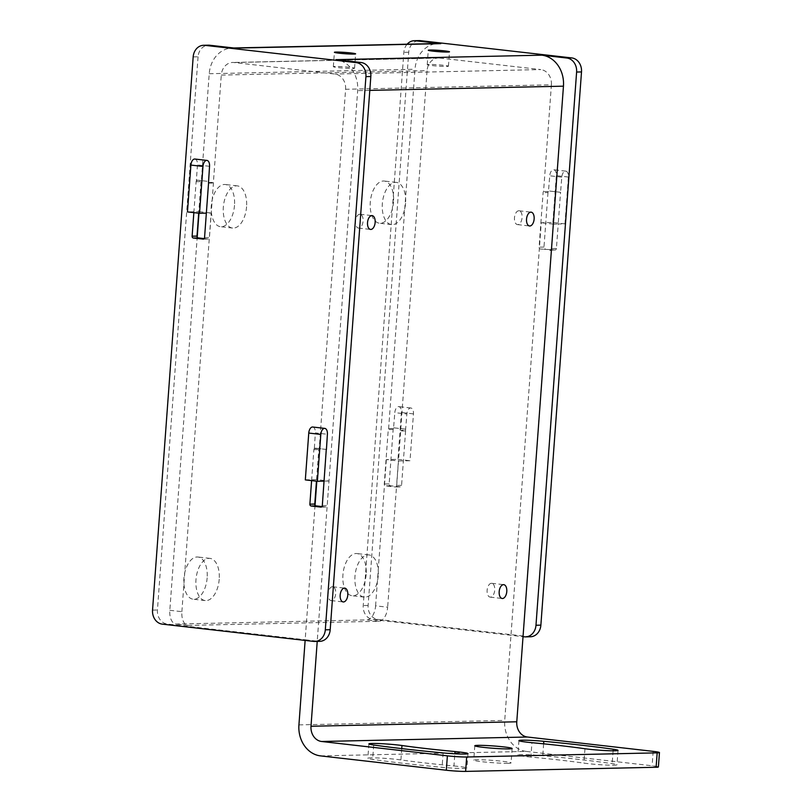 <?xml version="1.0" encoding="UTF-8"?>
<svg xmlns="http://www.w3.org/2000/svg" width="812" height="812" viewBox="0 0 812 812"><rect width="100%" height="100%" fill="white"/><g stroke="black" fill="none" stroke-linecap="round" stroke-linejoin="round"><path stroke-width="0.61" stroke-dasharray="4.06 3.04" d="M169.82 610.309L181.878 611.68A13.966 7.592 96.5 0 0 187.937 625.392A13.966 7.592 96.5 0 0 188.496 625.413L379.001 621.271A13.966 7.592 96.5 0 0 387.659 607.203L375.601 605.833A13.966 7.592 -83.5 0 1 366.933 619.901L176.437 624.042A13.966 7.592 -83.5 0 1 175.879 624.012A13.966 7.592 -83.5 0 1 169.82 610.309L197.214 237.124M375.601 605.833L384.472 485.068A1.675 1.401 88.8 0 1 384.269 484.033L388.268 429.548A1.675 1.401 88.8 0 1 388.623 428.584L415.003 69.243A28.43 23.792 -91.2 0 1 438.094 43.523M386.339 459.602L384.472 485.068A1.675 1.401 -91.2 0 0 385.538 485.86L395.18 486.967A1.675 1.401 -91.2 0 0 396.56 486.043L398.398 460.983L410.019 460.729L413.46 413.887A6.009 3.268 96.5 0 0 410.852 407.989A6.009 3.268 96.5 0 0 406.883 414.029L394.825 412.648A6.009 3.268 -83.5 0 1 398.793 406.619A6.009 3.268 -83.5 0 1 401.402 412.506L397.961 459.348L386.339 459.602L398.398 460.983M388.623 428.584L393.515 428.472L394.825 412.648M235.003 48.121A28.43 23.792 -91.2 0 0 232.303 47.999A28.43 23.792 -91.2 0 0 209.222 73.719L201.366 180.64A1.675 1.401 -91.2 0 0 201.011 181.604L198.696 213.191M193.855 212.642L196.118 181.715A1.675 1.401 88.8 0 1 196.474 180.741L201.366 180.64M196.474 180.741L196.524 180.071L208.43 181.431L196.524 180.071M194.88 159.03A6.009 3.268 -83.5 0 1 197.489 164.927L196.372 180.081M198.97 213.221L199.092 211.658L187.47 211.912M393.515 201.883A21.224 11.551 -83.5 0 1 379.488 223.219A21.224 11.551 -83.5 0 1 370.272 202.391A21.224 11.551 -83.5 0 1 384.299 181.046A21.224 11.551 -83.5 0 1 393.515 201.883M234.506 205.334A21.224 11.551 -83.5 0 1 220.488 226.68A21.224 11.551 -83.5 0 1 211.272 205.842A21.224 11.551 -83.5 0 1 225.3 184.507A21.224 11.551 -83.5 0 1 234.506 205.334M207.151 577.85A21.224 11.551 -83.5 0 1 193.124 599.195A21.224 11.551 -83.5 0 1 183.918 578.357A21.224 11.551 -83.5 0 1 197.935 557.022A21.224 11.551 -83.5 0 1 207.151 577.85M366.161 574.399A21.224 11.551 -83.5 0 1 352.134 595.734A21.224 11.551 -83.5 0 1 342.918 574.896A21.224 11.551 -83.5 0 1 356.945 553.561A21.224 11.551 -83.5 0 1 366.161 574.399M193.175 56.911L198.067 56.799A12.85 10.749 88.8 0 1 208.491 45.178M198.067 56.799L157.437 610.015A12.85 10.749 88.8 0 0 167.211 624.022L305.18 639.765L305.129 640.424M315.056 505.237L305.18 639.765L317.238 641.145L357.666 90.65A28.43 23.792 -91.2 0 0 336.046 59.652M320.557 755.891L526.338 751.415A28.43 23.792 88.8 0 1 504.719 720.417L539.381 248.34A1.675 1.401 88.8 0 1 539.097 247.163L543.096 192.677A1.675 1.401 88.8 0 1 543.553 191.581L551.399 84.803L345.607 89.279L319.228 448.478A1.675 1.401 -91.2 0 0 318.771 449.574L316.457 481.161M345.607 89.279A13.966 11.683 -91.2 0 0 334.991 74.054L233.937 62.524A13.966 11.683 -91.2 0 0 232.618 62.463A13.966 11.683 -91.2 0 0 221.28 75.09L427.071 70.624L400.651 430.36A1.675 1.401 88.8 0 1 400.702 430.969L396.692 485.454A1.675 1.401 88.8 0 1 396.56 486.043L387.659 607.203M181.878 611.68L209.313 238.099A1.675 1.401 -91.2 0 0 209.445 237.51L213.444 183.025A1.675 1.401 -91.2 0 0 213.394 182.416L221.28 75.09M204.198 238.596L207.923 239.022A1.675 1.401 88.8 0 0 209.313 238.099L211.15 213.038L206.349 213.14M199.092 211.658L211.15 213.038M208.501 182.517L213.394 182.416M393.515 428.472A1.675 1.401 -91.2 0 0 393.16 429.446L389.161 483.932A1.675 1.401 -91.2 0 0 390.43 485.759L400.072 486.855A1.675 1.401 -91.2 0 0 401.585 485.353L405.594 430.857A1.675 1.401 -91.2 0 0 405.543 430.248L400.651 430.36M405.543 430.248L406.883 414.029M378.219 575.769A21.224 11.551 -83.5 0 1 364.192 597.114A21.224 11.551 -83.5 0 1 354.976 576.276A21.224 11.551 -83.5 0 1 369.003 554.931A21.224 11.551 -83.5 0 1 378.219 575.769M219.21 579.23A21.224 11.551 -83.5 0 1 205.192 600.576A21.224 11.551 -83.5 0 1 195.976 579.738A21.224 11.551 -83.5 0 1 210.003 558.392A21.224 11.551 -83.5 0 1 219.21 579.23M246.574 206.715A21.224 11.551 -83.5 0 1 232.547 228.06A21.224 11.551 -83.5 0 1 223.33 207.222A21.224 11.551 -83.5 0 1 237.358 185.877A21.224 11.551 -83.5 0 1 246.574 206.715M405.574 203.254A21.224 11.551 -83.5 0 1 391.546 224.599A21.224 11.551 -83.5 0 1 382.33 203.761A21.224 11.551 -83.5 0 1 396.357 182.416A21.224 11.551 -83.5 0 1 405.574 203.254M311.605 480.613L313.879 449.675A1.675 1.401 88.8 0 1 314.335 448.589L314.376 448.051L326.282 449.412M317.228 641.399L318.548 641.287A12.85 10.749 88.8 0 0 319.766 641.348M530.449 636.76A12.85 10.749 88.8 0 1 529.221 636.709L377.895 619.444A12.85 10.749 88.8 0 1 368.12 605.437L408.74 52.222A12.85 10.749 88.8 0 1 419.175 40.6M405.624 429.183L393.556 427.802M556.423 248.472A1.675 1.401 -91.2 0 1 554.9 249.984L540.366 248.99A1.675 1.401 -91.2 0 1 539.381 248.34L541.269 222.742L552.881 222.488L564.949 223.868L558.22 224.01L556.423 248.472L551.531 248.584L553.327 224.122L558.22 224.01L560.544 192.322L548.486 190.942L548.445 191.48A1.675 1.401 -91.2 0 0 547.988 192.566L543.096 192.677M554.9 249.984L540.366 248.99M547.988 192.566L543.989 247.061A1.675 1.401 -91.2 0 0 545.258 248.888M407.137 44.193A12.85 10.749 -91.2 0 0 403.848 52.333L363.228 605.539A12.85 10.749 -91.2 0 0 373.002 619.546L523.029 636.669M233.937 62.524L439.728 58.048A13.966 11.683 -91.2 0 0 438.409 57.987A13.966 11.683 -91.2 0 0 427.071 70.624M439.728 58.048L540.772 69.578L334.991 74.054M551.399 84.803A13.966 11.683 -91.2 0 0 540.772 69.578M397.961 459.348L410.019 460.729M393.708 427.802L405.777 429.183M446.701 66.442A10.637 0.66 4.2 0 0 448.447 66.208A10.637 0.66 4.2 0 0 440.896 65.021A10.637 0.66 4.2 0 0 428.959 64.422A10.637 0.66 4.2 0 0 427.224 64.656A10.637 0.66 4.2 0 0 434.775 65.843A10.637 0.66 4.2 0 0 446.701 66.442M352.834 68.482A10.637 0.66 4.2 0 0 354.57 68.249A10.637 0.66 4.2 0 0 347.018 67.061A10.637 0.66 4.2 0 0 335.092 66.462A10.637 0.66 4.2 0 0 333.346 66.696A10.637 0.66 4.2 0 0 340.898 67.883A10.637 0.66 4.2 0 0 352.834 68.482M314.335 448.589L319.228 448.478M314.376 448.051L315.34 432.908L327.398 434.278M312.732 427.01A6.009 3.268 -83.5 0 1 315.34 432.908M305.322 479.892L316.944 479.638L316.822 481.201M552.881 222.488L556.322 175.646A6.009 3.268 -83.5 0 0 553.713 169.759A6.009 3.268 -83.5 0 0 549.754 175.788L548.486 190.942M548.445 191.48L543.553 191.581M359.787 214.226A6.953 3.786 96.5 0 0 355.494 220.976A6.953 3.786 96.5 0 0 358.488 228.06A6.953 3.786 96.5 0 0 358.772 228.07A6.953 3.786 96.5 0 0 363.065 221.321A6.953 3.786 96.5 0 0 360.061 214.246A6.953 3.786 96.5 0 0 359.787 214.226M518.787 210.775A6.953 3.786 96.5 0 0 514.493 217.514A6.953 3.786 96.5 0 0 517.498 224.599A6.953 3.786 96.5 0 0 517.772 224.609A6.953 3.786 96.5 0 0 522.065 217.87A6.953 3.786 96.5 0 0 519.071 210.785A6.953 3.786 96.5 0 0 518.787 210.775M332.433 586.741A6.953 3.786 96.5 0 0 328.139 593.491A6.953 3.786 96.5 0 0 331.134 600.576A6.953 3.786 96.5 0 0 331.418 600.586A6.953 3.786 96.5 0 0 335.701 593.836A6.953 3.786 96.5 0 0 332.707 586.761A6.953 3.786 96.5 0 0 332.433 586.741M491.433 583.29A6.953 3.786 96.5 0 0 487.139 590.03A6.953 3.786 96.5 0 0 490.133 597.114A6.953 3.786 96.5 0 0 490.418 597.124A6.953 3.786 96.5 0 0 494.711 590.375A6.953 3.786 96.5 0 0 491.717 583.3A6.953 3.786 96.5 0 0 491.433 583.29M321.958 506.566L325.683 506.982A1.675 1.401 88.8 0 0 327.206 505.48L329.002 481.019L316.944 479.638M329.002 481.019L324.11 481.12M326.282 449.432L314.224 448.062M526.338 751.415L652.117 765.767A13.966 0.863 -175.8 0 1 658.39 766.954M453.949 765.96A18.991 1.177 -175.8 0 1 466.941 768.03A18.991 1.177 -175.8 0 1 442.053 767.33A160.867 9.967 -175.8 0 1 372.637 759.413A18.991 1.177 -175.8 0 1 367.836 758.266A18.991 1.177 -175.8 0 1 380.077 758.063A18.991 1.177 -175.8 0 1 400.915 759.91A122.886 7.612 -175.8 0 0 453.949 765.96L454.842 753.79M530.875 757.078A18.991 1.177 -175.8 0 1 517.883 755.008A18.991 1.177 -175.8 0 1 542.761 755.708A160.867 9.967 -175.8 0 1 612.187 763.625A18.991 1.177 -175.8 0 1 616.978 764.772A18.991 1.177 -175.8 0 1 604.747 764.975A18.991 1.177 -175.8 0 1 583.899 763.128A122.886 7.612 -175.8 0 0 530.875 757.078L531.931 742.686M508.007 763.3A18.717 1.157 -175.8 0 1 487.027 762.235A18.717 1.157 -175.8 0 1 473.751 760.154A18.717 1.157 -175.8 0 1 476.806 759.738A18.717 1.157 -175.8 0 1 497.797 760.803A18.717 1.157 -175.8 0 1 511.073 762.894A18.717 1.157 -175.8 0 1 508.007 763.3M553.327 224.122L541.269 222.742M550.008 250.096A1.675 1.401 -91.2 0 0 550.171 250.096L555.063 249.994M564.949 223.868L568.38 177.026A6.009 3.268 96.5 0 0 565.781 171.129A6.009 3.268 96.5 0 0 561.813 177.168L560.544 192.322M560.696 192.322L548.638 190.942M209.222 73.719L415.003 69.243M188.496 625.413L176.437 624.042M203.355 239.114L207.923 239.022M204.553 237.622L209.445 237.51M208.552 183.126L213.444 183.025M209.547 166.308L197.489 164.927M369.805 90.386L357.666 90.65M408.74 52.222L403.848 52.333M379.001 621.271L366.933 619.901M400.072 486.855L395.18 486.967M401.585 485.353L396.692 485.454M390.43 485.759L385.538 485.86M389.161 483.932L384.269 484.033M393.16 429.446L388.268 429.548M413.46 413.887L401.402 412.506M405.594 430.857L400.702 430.969M298.928 724.883L504.719 720.417M313.879 449.675L318.771 449.574M321.105 507.084L325.683 506.982M322.313 505.582L327.206 505.48M162.319 624.134L167.211 624.022M313.655 641.399L318.548 641.287M152.544 610.127L157.437 610.015M653.173 751.364L652.117 765.767M529.221 636.709L524.329 636.811M377.895 619.444L373.002 619.546M368.12 605.437L363.228 605.539M543.634 743.822L542.761 755.708M613.121 750.795L612.187 763.625M584.965 748.735L583.899 763.128M443.119 752.927L442.053 767.33M373.693 745.01L372.637 759.413M401.747 748.613L400.915 759.91M561.813 177.168L549.754 175.788M568.38 177.026L556.322 175.646M543.989 247.061L539.097 247.163M196.118 181.715L201.011 181.604M187.937 625.392L175.879 624.012M203.193 239.134L208.085 239.022M400.225 486.865L395.332 486.967M410.852 407.989L398.793 406.619M438.409 57.987L232.618 62.463M320.953 507.104L325.845 506.992M474.807 745.751L473.751 760.154M512.128 748.491L511.073 762.894M518.939 740.605L517.883 755.008M618.044 750.369L616.978 764.772M467.996 753.637L466.941 768.03M368.892 743.873L367.836 758.266M565.781 171.129L553.713 169.759M358.488 228.06L370.546 229.431M360.061 214.246L372.129 215.616M517.498 224.599L529.556 225.98M519.071 210.785L531.129 212.165M331.134 600.576L343.192 601.946M332.707 586.761L344.765 588.132M490.133 597.114L502.202 598.485M491.717 583.3L503.775 584.67M448.447 66.208L449.503 51.806M427.224 64.656L428.279 50.253M354.57 68.249L355.626 53.856M333.346 66.696L334.402 52.293M233.653 47.969L232.303 47.999M364.192 597.114L352.134 595.734M369.003 554.931L356.945 553.561M205.192 600.576L193.124 599.195M210.003 558.392L197.935 557.022M232.547 228.06L220.488 226.68M237.358 185.877L225.3 184.507M391.546 224.599L379.488 223.219M396.357 182.416L384.299 181.046"/><path stroke-width="1.22" d="M190.911 165.069A6.009 3.268 -83.5 0 1 194.88 159.03L206.938 160.411A6.009 3.268 96.5 0 0 202.97 166.45L190.911 165.069L187.47 211.912L199.529 213.292L202.97 166.45M198.696 213.191L197.011 236.089A1.675 1.401 -91.2 0 0 197.214 237.124L198.97 213.221M415.5 40.762A12.85 10.749 -91.2 0 0 414.282 40.701L419.175 40.6A12.85 10.749 88.8 0 1 420.393 40.661L415.5 40.762L440.784 43.645L235.003 48.121L209.719 45.239A12.85 10.749 88.8 0 0 208.491 45.178L203.599 45.289A12.85 10.749 -91.2 0 0 193.175 56.911L152.544 610.127A12.85 10.749 -91.2 0 0 162.319 624.134L313.655 641.399A12.85 10.749 -91.2 0 0 314.873 641.45A12.85 10.749 -91.2 0 0 325.307 629.828L365.928 76.622A12.85 10.749 -91.2 0 0 356.153 62.605L204.827 45.34A12.85 10.749 -91.2 0 0 203.599 45.289M316.457 481.161L314.772 504.059A1.675 1.401 -91.2 0 0 315.056 505.237L316.822 481.201M193.855 212.642L192.119 236.201A1.675 1.401 88.8 0 0 193.398 238.028L198.29 237.916A1.675 1.401 88.8 0 1 197.214 237.124M198.29 237.916L204.198 238.596M193.398 238.028L203.355 239.114M206.938 160.411A6.009 3.268 96.5 0 1 209.547 166.308L208.501 182.517A1.675 1.401 88.8 0 1 208.552 183.126L204.553 237.622A1.675 1.401 88.8 0 1 203.03 239.124M206.349 213.14L199.529 213.292M326.282 449.412L322.313 505.582A1.675 1.401 88.8 0 1 320.791 507.094L321.105 507.084M311.605 480.613L309.88 504.171L314.772 504.059M320.791 507.094L311.158 505.998A1.675 1.401 88.8 0 1 309.88 504.171M356.153 62.605L361.046 62.504L336.046 59.652L541.827 55.175L566.837 58.028A12.85 10.749 -91.2 0 1 576.611 72.035L535.981 625.25A12.85 10.749 -91.2 0 1 525.557 636.872A12.85 10.749 -91.2 0 1 524.329 636.811L523.029 636.669L563.457 86.174A28.43 23.792 -91.2 0 0 541.827 55.175M420.393 40.661L571.729 57.916A12.85 10.749 88.8 0 1 581.504 71.933L540.873 625.138A12.85 10.749 88.8 0 1 530.449 636.76L525.557 636.872M353.89 54.089A10.637 0.66 4.2 0 0 355.626 53.856A10.637 0.66 4.2 0 0 348.084 52.668A10.637 0.66 4.2 0 0 336.148 52.059A10.637 0.66 4.2 0 0 334.402 52.293A10.637 0.66 4.2 0 0 341.953 53.48A10.637 0.66 4.2 0 0 353.89 54.089M447.757 52.039A10.637 0.66 4.2 0 0 449.503 51.806A10.637 0.66 4.2 0 0 441.951 50.618A10.637 0.66 4.2 0 0 430.025 50.019A10.637 0.66 4.2 0 0 428.279 50.253A10.637 0.66 4.2 0 0 435.831 51.44A10.637 0.66 4.2 0 0 447.757 52.039M325.307 629.828L330.2 629.726A12.85 10.749 88.8 0 1 319.766 641.348L314.873 641.45M330.2 629.726L370.82 76.511A12.85 10.749 88.8 0 0 361.046 62.504M527.394 737.012L653.173 751.364A13.966 0.863 4.2 0 1 659.456 752.551A13.966 0.863 4.2 0 1 657.172 752.856L466.667 756.997A13.966 0.863 4.2 0 1 447.382 755.84L321.613 741.488L527.394 737.012A13.966 11.683 88.8 0 1 516.777 721.787L523.029 636.669M317.228 641.399L310.996 726.263L516.777 721.787M371.845 215.606A6.953 3.786 96.5 0 0 367.552 222.356A6.953 3.786 96.5 0 0 370.546 229.431A6.953 3.786 96.5 0 0 370.83 229.451A6.953 3.786 96.5 0 0 375.124 222.701A6.953 3.786 96.5 0 0 372.129 215.616A6.953 3.786 96.5 0 0 371.845 215.606M530.845 212.145A6.953 3.786 96.5 0 0 526.562 218.895A6.953 3.786 96.5 0 0 529.556 225.98A6.953 3.786 96.5 0 0 529.83 225.99A6.953 3.786 96.5 0 0 534.123 219.24A6.953 3.786 96.5 0 0 531.129 212.165A6.953 3.786 96.5 0 0 530.845 212.145M344.491 588.121A6.953 3.786 96.5 0 0 340.198 594.871A6.953 3.786 96.5 0 0 343.192 601.946A6.953 3.786 96.5 0 0 343.476 601.956A6.953 3.786 96.5 0 0 347.769 595.216A6.953 3.786 96.5 0 0 344.765 588.132A6.953 3.786 96.5 0 0 344.491 588.121M503.491 584.66A6.953 3.786 96.5 0 0 499.197 591.41A6.953 3.786 96.5 0 0 502.202 598.485A6.953 3.786 96.5 0 0 502.476 598.505A6.953 3.786 96.5 0 0 506.769 591.755A6.953 3.786 96.5 0 0 503.775 584.67A6.953 3.786 96.5 0 0 503.491 584.66M414.282 40.701A12.85 10.749 -91.2 0 0 407.137 44.193M440.784 43.645A28.43 23.792 -91.2 0 0 438.094 43.523L233.653 47.969M308.763 433.05A6.009 3.268 -83.5 0 1 312.732 427.01L324.79 428.391A6.009 3.268 96.5 0 0 320.821 434.43L317.38 481.272L305.322 479.892L308.763 433.05L320.821 434.43M305.129 640.424L298.928 724.883A28.43 23.792 88.8 0 0 320.557 755.891L446.326 770.243A13.966 0.863 -175.8 0 0 465.611 771.4L656.106 767.259A13.966 0.863 -175.8 0 0 658.39 766.954L659.456 752.551M311.158 505.998L316.051 505.886A1.675 1.401 88.8 0 1 315.056 505.237M316.051 505.886L321.958 506.566M317.38 481.272L324.11 481.12M326.434 449.432L327.398 434.278A6.009 3.268 96.5 0 0 324.79 428.391M321.613 741.488A13.966 11.683 88.8 0 1 310.996 726.263M509.063 748.897A18.717 1.157 -175.8 0 1 488.083 747.842A18.717 1.157 -175.8 0 1 474.807 745.751A18.717 1.157 -175.8 0 1 477.872 745.345A18.717 1.157 -175.8 0 1 498.852 746.401A18.717 1.157 -175.8 0 1 512.128 748.491A18.717 1.157 -175.8 0 1 509.063 748.897M531.931 742.686A18.991 1.177 -175.8 0 1 518.939 740.605A18.991 1.177 -175.8 0 1 543.817 741.305A160.867 9.967 -175.8 0 1 613.243 749.232A18.991 1.177 -175.8 0 1 618.044 750.369A18.991 1.177 -175.8 0 1 605.803 750.572A18.991 1.177 -175.8 0 1 584.965 748.735A122.886 7.612 -175.8 0 0 531.931 742.686M401.97 745.507A122.886 7.612 -175.8 0 0 455.004 751.557A18.991 1.177 -175.8 0 1 467.996 753.637A18.991 1.177 -175.8 0 1 443.119 752.927A160.867 9.967 -175.8 0 1 373.693 745.01A18.991 1.177 -175.8 0 1 368.892 743.873A18.991 1.177 -175.8 0 1 381.132 743.67A18.991 1.177 -175.8 0 1 401.97 745.507L401.747 748.613M550.171 250.096A1.675 1.401 -91.2 0 0 551.531 248.584M192.119 236.201L197.011 236.089M204.827 45.34L209.719 45.239M571.729 57.916L566.837 58.028M563.457 86.174L369.805 90.386M581.504 71.933L576.611 72.035M365.928 76.622L370.82 76.511M657.172 752.856L656.106 767.259M466.667 756.997L465.611 771.4M447.382 755.84L446.326 770.243M540.873 625.138L535.981 625.25M543.817 741.305L543.634 743.822M613.243 749.232L613.121 750.795M455.004 751.557L454.842 753.79"/></g></svg>
